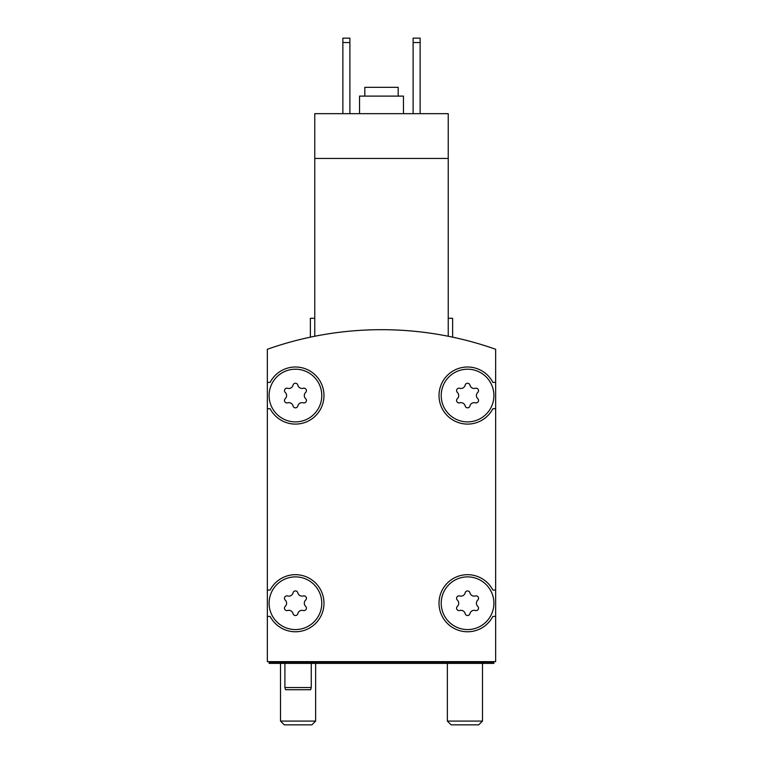 <?xml version="1.0" encoding="UTF-8"?>
<svg xmlns="http://www.w3.org/2000/svg" width="763" height="763" viewBox="0 0 763 763"><rect width="100%" height="100%" fill="white"/><g stroke="black" fill="none" stroke-linecap="round" stroke-linejoin="round"><path stroke-width="1.14" d="M448.234 336.254C454.071 337.446 454.071 337.446 448.234 336.254C454.071 337.446 454.071 337.446 448.234 336.254C454.071 337.446 454.071 337.446 448.234 336.254C454.071 337.446 454.071 337.446 448.234 336.254L448.234 158.456L314.766 158.456L314.766 336.254C308.929 337.446 308.929 337.446 314.766 336.254C308.929 337.446 308.929 337.446 314.766 336.254C308.929 337.446 308.929 337.446 314.766 336.254C308.929 337.446 308.929 337.446 314.766 336.254M448.234 158.456L448.234 113.668L314.766 113.668L314.766 158.456M310.369 337.16L310.369 318.276L314.766 318.276M495.654 349.273A342.473 342.473 0 0 0 267.346 349.273L267.346 661.626L495.654 661.626L495.654 349.273M493.899 603.228A26.343 26.343 0 0 0 454.386 580.414A26.343 26.343 0 0 0 454.386 626.041A26.343 26.343 0 0 0 493.899 603.228M457.352 606.356A2.461 2.461 0 0 0 459.746 610.505A4.301 4.301 0 0 1 465.163 613.633A2.461 2.461 0 0 0 469.951 613.633A4.301 4.301 0 0 1 475.368 610.505A2.461 2.461 0 0 0 477.762 606.356A4.301 4.301 0 0 1 477.762 600.1A2.461 2.461 0 0 0 475.368 595.951A4.301 4.301 0 0 1 469.951 592.822A2.461 2.461 0 0 0 465.163 592.822A4.301 4.301 0 0 1 459.746 595.951A2.461 2.461 0 0 0 457.352 600.1A4.301 4.301 0 0 1 457.352 606.356M321.786 603.228A26.343 26.343 0 0 0 282.272 580.414A26.343 26.343 0 0 0 282.272 626.041A26.343 26.343 0 0 0 321.786 603.228M285.238 606.356A2.461 2.461 0 0 0 287.632 610.505A4.301 4.301 0 0 1 293.049 613.633A2.461 2.461 0 0 0 297.837 613.633A4.301 4.301 0 0 1 303.254 610.505A2.461 2.461 0 0 0 305.648 606.356A4.301 4.301 0 0 1 305.648 600.1A2.461 2.461 0 0 0 303.254 595.951A4.301 4.301 0 0 1 297.837 592.822A2.461 2.461 0 0 0 293.049 592.822A4.301 4.301 0 0 1 287.632 595.951A2.461 2.461 0 0 0 285.238 600.1A4.301 4.301 0 0 1 285.238 606.356M493.899 395.549A26.343 26.343 0 0 0 454.386 372.735A26.343 26.343 0 0 0 454.386 418.362A26.343 26.343 0 0 0 493.899 395.549M457.352 398.677A2.461 2.461 0 0 0 459.746 402.826A4.301 4.301 0 0 1 465.163 405.954A2.461 2.461 0 0 0 469.951 405.954A4.301 4.301 0 0 1 475.368 402.826A2.461 2.461 0 0 0 477.762 398.677A4.301 4.301 0 0 1 477.762 392.42A2.461 2.461 0 0 0 475.368 388.281A4.301 4.301 0 0 1 469.951 385.143A2.461 2.461 0 0 0 465.163 385.143A4.301 4.301 0 0 1 459.746 388.281A2.461 2.461 0 0 0 457.352 392.42A4.301 4.301 0 0 1 457.352 398.677M321.786 395.549A26.343 26.343 0 0 0 282.272 372.735A26.343 26.343 0 0 0 282.272 418.362A26.343 26.343 0 0 0 321.786 395.549M285.238 398.677A2.461 2.461 0 0 0 287.632 402.826A4.301 4.301 0 0 1 293.049 405.954A2.461 2.461 0 0 0 297.837 405.954A4.301 4.301 0 0 1 303.254 402.826A2.461 2.461 0 0 0 305.648 398.677A4.301 4.301 0 0 1 305.648 392.42A2.461 2.461 0 0 0 303.254 388.281A4.301 4.301 0 0 1 297.837 385.143A2.461 2.461 0 0 0 293.049 385.143A4.301 4.301 0 0 1 287.632 388.281A2.461 2.461 0 0 0 285.238 392.42A4.301 4.301 0 0 1 285.238 398.677M269.101 661.626L269.101 663.381L493.899 663.381L493.899 661.626M493.899 662.503L269.101 662.503M267.346 408.72L270.121 408.72A28.536 28.536 0 0 0 313.469 417.676A28.536 28.536 0 0 0 313.469 373.422A28.536 28.536 0 0 0 270.121 382.377L267.346 382.377M267.346 616.399L270.121 616.399A28.536 28.536 0 0 0 313.469 625.355A28.536 28.536 0 0 0 313.469 581.101A28.536 28.536 0 0 0 270.121 590.057L267.346 590.057M495.654 590.057L492.879 590.057A28.536 28.536 0 0 0 449.531 581.101A28.536 28.536 0 0 0 449.531 625.355A28.536 28.536 0 0 0 492.879 616.399L495.654 616.399M495.654 382.377L492.879 382.377A28.536 28.536 0 0 0 449.531 373.422A28.536 28.536 0 0 0 449.531 417.676A28.536 28.536 0 0 0 492.879 408.72L495.654 408.72M448.234 318.276L452.631 318.276L452.631 337.16M413.117 42.537L420.136 42.537L420.136 38.15L413.117 38.15L413.117 113.668M420.136 42.537L420.136 113.668M342.864 42.537L349.883 42.537L349.883 38.15L342.864 38.15L342.864 113.668M349.883 42.537L349.883 113.668M398.181 96.109L398.181 87.325L364.819 87.325L364.819 96.109M403.455 113.668L403.455 96.109L359.545 96.109L359.545 113.668M311.247 663.381L311.247 687.53L284.904 687.53L284.904 663.381M311.247 687.53L310.665 689.723L285.496 689.723L284.904 687.53M478.716 724.85L451.133 724.85L447.356 721.083L482.483 721.083L478.716 724.85M311.867 724.85L284.284 724.85L280.517 721.083L315.644 721.083L311.867 724.85M447.356 663.381L447.356 721.083M482.483 663.381L482.483 721.083M280.517 663.381L280.517 721.083M315.644 663.381L315.644 721.083"/></g></svg>

